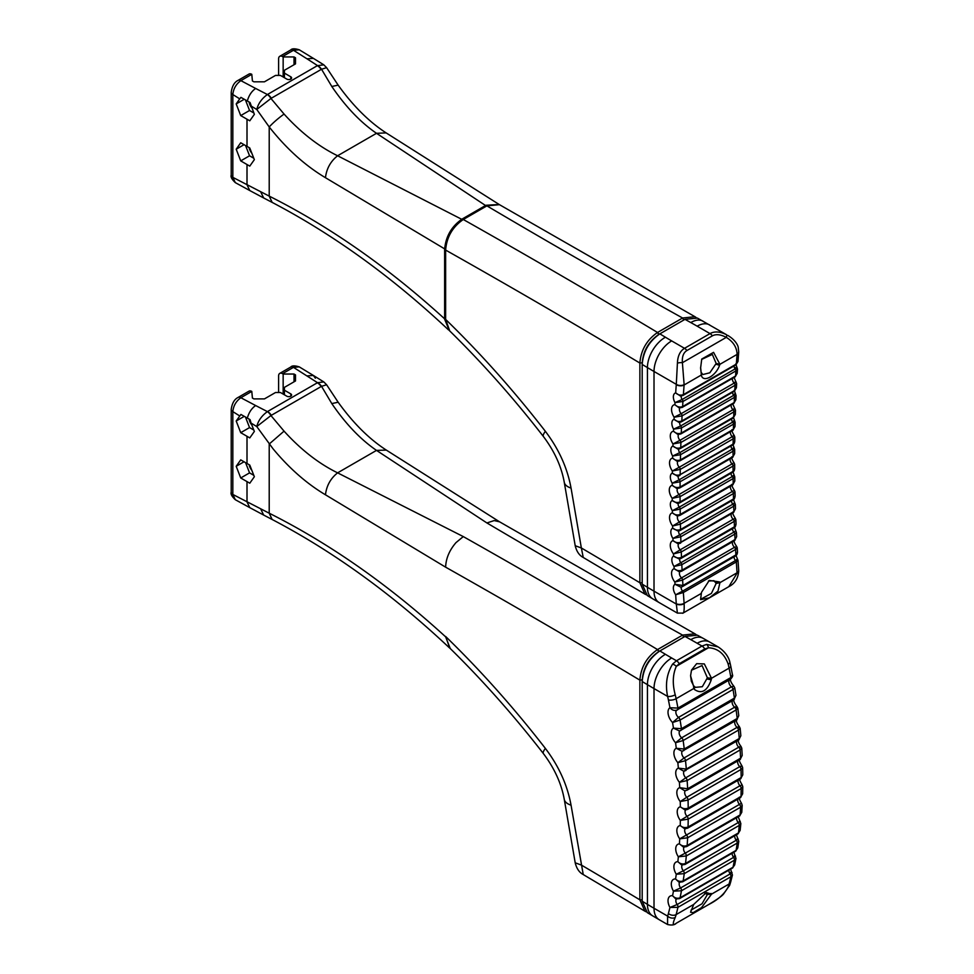 <?xml version="1.0" encoding="UTF-8"?>
<svg xmlns="http://www.w3.org/2000/svg" width="974" height="974" viewBox="0 0 974 974"><rect width="100%" height="100%" fill="white"/><g stroke="black" fill="none" stroke-linecap="round" stroke-linejoin="round"><path stroke-width="1.46" d="M696.093 317.475L694.949 316.708L682.616 317.999L657.535 332.475C646.797 339.902 640.916 350.092 639.881 363.058L639.881 582.756L644.934 594.116L646.139 594.7M647.32 595.552L642.195 584.144L642.195 364.446C643.242 351.456 649.122 341.253 659.848 333.863L658.668 334.545C648.672 341.46 643.181 350.969 642.207 363.071C643.193 350.957 648.684 341.436 658.692 334.532L657.511 332.487L659.203 334.24M683.76 320.056L682.591 318.011L683.785 320.044M694.949 316.708L499.467 204.674L486.903 205.867L463.283 219.503C452.557 226.905 446.676 237.096 445.629 250.075L445.629 319.399L449.732 330.941M642.195 582.769L639.881 582.756A8828.08 5096.845 0 0 0 581.356 547.972L571.056 488.096A24.971 10.897 170.2 0 1 564.25 482.227L575.232 545.866C576.681 551.588 579.347 555.448 583.243 557.469L581.356 547.972L575.208 545.72M571.056 488.096C567.367 467.946 558.808 449.026 545.379 431.324C514.016 390.854 480.766 353.55 445.629 319.399M659.824 333.875L684.966 319.362L697.433 318.096M684.966 319.362L684.99 319.35A8853.039 5111.26 0 0 0 690.809 322.577A434.124 250.635 180 0 1 697.165 326.18L710.009 333.595A5.552 3.202 60 0 1 712.359 335.847C715.927 333.924 720.577 334.423 726.3 337.357C733.154 341.631 736.746 347.194 737.087 354.049A22.195 12.808 60 0 1 737.062 354.402A1566.874 904.639 -120 0 0 736.356 364.045A2.082 1.205 60 0 1 735.93 364.873A2.082 1.205 60 0 1 735.918 364.873L738.012 361.403L736.356 364.045L683.395 394.628C680.631 395.651 678.05 395.067 675.664 392.863L680.4 396.004L682.957 395.444A2.082 1.205 -120 0 0 683.395 394.628A1566.874 904.639 60 0 1 684.101 384.986A22.195 12.808 -120 0 0 684.125 384.62L682.397 362.705C681.934 356.74 683.419 352.685 686.865 350.567L712.359 335.847M697.347 318.048L726.58 334.752C720.103 331.489 714.587 331.099 710.009 333.595L684.515 348.315L671.67 340.9A434.124 250.635 180 0 1 665.437 337.223A24.971 14.707 -59 0 0 647.43 367.588A8828.08 5096.845 180 0 0 642.195 364.446L642.219 362.73L639.881 363.058A8828.08 5096.845 180 0 0 445.629 250.075M735.808 367.49C737.695 367.308 737.476 367.77 735.151 368.89A2.082 1.205 60 0 1 735.894 370.911L737.488 369.122L737.221 373.286L735.577 376.001A2.082 1.205 60 0 1 735.151 376.841L737.221 373.286M734.956 382.125C736.758 381.65 736.49 381.978 734.153 383.099A2.082 1.205 60 0 1 735.041 385.278L736.636 383.537L736.417 387.725L734.773 390.404A2.082 1.205 60 0 1 734.347 391.256A2.082 1.205 60 0 1 734.335 391.268L736.417 387.725M734.384 394.044C736.247 393.788 736.003 394.227 733.678 395.334A2.082 1.205 60 0 1 734.445 397.355L736.052 395.566L735.869 399.754L734.226 402.506A2.082 1.205 60 0 1 733.787 403.382L735.869 399.754M733.812 408.861C735.577 408.325 735.297 408.617 732.947 409.725A2.082 1.205 60 0 1 733.86 411.892L735.467 410.164L735.333 414.364L733.702 417.079A2.082 1.205 60 0 1 733.264 417.968A2.082 1.205 60 0 1 733.252 417.98L735.333 414.364M733.459 420.914C735.285 420.598 735.029 420.987 732.704 422.095A2.082 1.205 60 0 1 733.495 424.116L735.114 422.326L735.005 426.551L733.373 429.327A2.082 1.205 60 0 1 732.947 430.24A2.082 1.205 60 0 1 732.935 430.24L735.005 426.539M733.166 435.902C734.907 435.305 734.591 435.548 732.241 436.656A2.082 1.205 60 0 1 733.191 438.824L734.81 437.107L734.761 441.332L733.13 444.071A2.082 1.205 60 0 1 732.691 444.996A2.082 1.205 60 0 1 732.679 445.008C733.836 444.339 734.53 443.121 734.749 441.344M733.045 448.101C734.859 447.723 734.579 448.077 732.229 449.172A2.082 1.205 60 0 1 733.057 451.193L734.676 449.416L734.664 453.641L733.032 456.453A2.082 1.205 60 0 1 732.606 457.403A2.082 1.205 60 0 1 732.594 457.415L734.664 453.641M733.045 463.247L732.046 463.892A2.082 1.205 60 0 1 733.032 466.059L734.664 464.354L734.676 468.616L733.057 471.355A2.082 1.205 60 0 1 732.631 472.329A2.082 1.205 60 0 1 732.618 472.329C733.763 471.684 734.457 470.454 734.676 468.616M733.142 475.58C734.907 475.129 734.615 475.446 732.265 476.542A2.082 1.205 60 0 1 733.13 478.551L734.749 476.785L734.81 481.046L733.191 483.883A2.082 1.205 60 0 1 732.765 484.869A2.082 1.205 60 0 1 732.752 484.869L734.81 481.046M733.41 490.884L732.363 491.432A2.082 1.205 60 0 1 733.373 493.587L735.005 491.894L735.114 496.156L733.495 498.944A2.082 1.205 60 0 1 733.069 499.942A2.082 1.205 60 0 1 733.057 499.942A2.082 1.205 60 0 1 732.704 500.039M733.739 503.339C735.492 502.827 735.175 503.12 732.813 504.203A2.082 1.205 60 0 1 733.702 506.212L735.333 504.459L735.467 508.732L733.86 511.581A2.082 1.205 60 0 1 733.434 512.604A2.082 1.205 60 0 1 733.422 512.616L735.467 508.732M734.299 518.801L733.179 519.239A2.082 1.205 60 0 1 734.226 521.382L735.869 519.714L736.04 523.988L734.445 526.788A2.082 1.205 60 0 1 734.019 527.835A2.082 1.205 60 0 1 734.006 527.835A2.082 1.205 60 0 1 733.678 527.932M734.859 531.378L733.86 532.121A2.082 1.205 60 0 1 734.773 534.129L736.417 532.401L736.636 536.686L735.041 539.559A2.082 1.205 60 0 1 734.615 540.619A2.082 1.205 60 0 1 734.603 540.619L736.636 536.686M735.687 546.986L734.506 547.315A2.082 1.205 60 0 1 735.577 549.446L737.233 547.79L737.488 552.1L735.894 554.9A2.082 1.205 60 0 1 735.467 555.984A2.082 1.205 60 0 1 735.455 555.984A2.082 1.205 60 0 1 735.151 556.081M736.466 559.673C738.268 559.173 737.975 559.453 735.614 560.5A1.388 0.804 60 0 1 736.332 561.925L738 560.367L738.694 570.508A5.552 2.922 175.9 0 1 737.062 572.773A22.195 12.808 60 0 1 737.087 573.162L728.82 586.652M680.363 543.236A2.082 1.205 -120 0 0 680.461 543.188A2.082 1.205 -120 0 0 680.911 542.165C678.062 543.2 675.432 542.676 673.01 540.607A9.703 5.6 -120 0 0 673.484 553.914L681.264 551.966A2.082 1.205 -120 0 0 680.217 549.811L673.484 553.914A1572.426 907.841 -120 0 0 673.582 556.081L679.182 558.979L680.716 558.504A2.082 1.205 -120 0 0 681.045 558.419A2.082 1.205 -120 0 0 681.483 557.372C678.695 558.431 676.066 558.005 673.582 556.081A8.328 4.809 -120 0 0 674.045 566.491L681.812 564.701A2.082 1.205 -120 0 0 680.899 562.704L674.045 566.491A1572.426 907.841 -120 0 0 674.154 568.67L679.219 571.762L681.191 571.288A2.082 1.205 -120 0 0 681.642 571.202A2.082 1.205 -120 0 0 681.654 571.19A2.082 1.205 -120 0 0 682.08 570.131C679.243 571.178 676.601 570.691 674.154 568.67A9.703 5.6 -120 0 0 674.872 582.087L682.616 580.029A2.082 1.205 -120 0 0 681.544 577.886L674.872 582.087A1572.426 907.841 -120 0 0 675.006 584.278L680.765 587.115L682.19 586.652A2.082 1.205 -120 0 0 682.494 586.567A2.082 1.205 -120 0 0 682.506 586.555A2.082 1.205 -120 0 0 682.932 585.484L675.006 584.278A8.328 4.809 -120 0 0 675.664 594.785L683.371 592.496A1.388 0.804 -120 0 0 682.652 591.072L675.664 594.785A1572.426 907.841 -120 0 0 676.273 603.746A5.552 2.922 -4.1 0 0 684.101 603.344A1566.874 904.639 60 0 1 683.371 592.496L736.332 561.925A1566.874 904.639 -120 0 0 737.062 572.773L719.92 582.671L719.567 581.928L709.279 580.407L701.475 592.375L700.598 599.655L709.401 597.841L717.984 591.121L719.92 582.671L716.158 583.426L711.422 593.397L701.231 598.973L700.671 597.963M679.219 571.762L681.63 571.19M679.182 558.979L681.045 558.406A2.082 1.205 -120 0 0 681.057 558.406L734.019 527.835M679.694 515.49A2.082 1.205 -120 0 0 679.791 515.441A2.082 1.205 -120 0 0 680.242 514.455C677.405 515.49 674.775 514.942 672.364 512.823A9.703 5.6 -120 0 0 672.608 525.997L680.412 524.158A2.082 1.205 -120 0 0 679.402 522.003L672.608 525.997A1572.426 907.841 -120 0 0 672.657 528.139L678.123 531.098L679.742 530.611A2.082 1.205 -120 0 0 680.096 530.526A2.082 1.205 -120 0 0 680.534 529.515C677.746 530.574 675.128 530.124 672.657 528.139A8.328 4.809 -120 0 0 672.937 538.452L680.741 536.784A2.082 1.205 -120 0 0 679.852 534.775L672.937 538.452A1572.426 907.841 -120 0 0 673.01 540.607L677.941 543.736L679.986 543.273M732.606 457.403L679.645 487.986A2.082 1.205 -120 0 0 680.071 487.037C677.234 488.059 674.629 487.487 672.23 485.32A9.703 5.6 -120 0 0 672.23 498.359L680.071 496.643A2.082 1.205 -120 0 0 679.085 494.475L672.23 498.359A1572.426 907.841 -120 0 0 672.243 500.49L677.563 503.485L679.268 502.998A2.082 1.205 -120 0 0 679.657 502.913A2.082 1.205 -120 0 0 680.096 501.939C677.32 502.986 674.702 502.511 672.243 500.49A8.328 4.809 -120 0 0 672.34 510.68L680.169 509.134A2.082 1.205 -120 0 0 679.304 507.113L672.34 510.68A1572.426 907.841 -120 0 0 672.364 512.823L677.149 515.989L679.791 515.441A2.082 1.205 -120 0 0 679.803 515.441L732.765 484.869M679.864 460.872A2.082 1.205 -120 0 0 679.974 460.824A2.082 1.205 -120 0 0 680.412 459.911C677.587 460.921 674.982 460.325 672.608 458.121A9.703 5.6 -120 0 0 672.364 471.014L680.242 469.407A2.082 1.205 -120 0 0 679.28 467.228L672.364 471.014A1572.426 907.841 -120 0 0 672.34 473.108L677.502 476.152L679.304 475.677A2.082 1.205 -120 0 0 679.73 475.58A2.082 1.205 -120 0 0 680.169 474.642C677.38 475.689 674.775 475.19 672.34 473.108A8.328 4.809 -120 0 0 672.243 483.201L680.096 481.765A2.082 1.205 -120 0 0 679.268 479.744L672.243 483.201A1572.426 907.841 -120 0 0 672.23 485.32L676.881 488.51L679.633 487.974A2.082 1.205 -120 0 1 679.523 488.035M680.716 434.014A2.082 1.205 -120 0 0 680.826 433.966A2.082 1.205 -120 0 0 681.264 433.089C678.44 434.1 675.846 433.479 673.484 431.214A9.703 5.6 -120 0 0 673.01 443.961L680.911 442.476A2.082 1.205 -120 0 0 679.986 440.297L673.01 443.961A1572.426 907.841 -120 0 0 672.937 446.043L677.965 449.124L679.852 448.649A2.082 1.205 -120 0 0 680.302 448.551A2.082 1.205 -120 0 0 680.741 447.65C677.965 448.697 675.359 448.162 672.937 446.043A8.328 4.809 -120 0 0 672.657 456.027L680.534 454.7A2.082 1.205 -120 0 0 679.742 452.667L672.657 456.027A1572.426 907.841 -120 0 0 672.608 458.121L677.125 461.323L679.974 460.812L732.947 430.24M680.899 421.925A2.082 1.205 -120 0 0 681.374 421.839A2.082 1.205 -120 0 0 681.812 420.975C679.048 422.01 676.455 421.45 674.045 419.283A8.328 4.809 -120 0 0 673.582 429.144L681.483 427.939A2.082 1.205 -120 0 0 680.716 425.906L673.582 429.144A1572.426 907.841 -120 0 0 673.484 431.214L677.867 434.453L680.826 433.954L733.787 403.382M682.068 407.473A2.082 1.205 -120 0 0 682.177 407.424A2.082 1.205 -120 0 0 682.616 406.584C679.791 407.582 677.21 406.937 674.872 404.636A9.703 5.6 -120 0 0 674.154 417.237L682.08 415.861A2.082 1.205 -120 0 0 681.191 413.67L674.154 417.237A1572.426 907.841 -120 0 0 674.045 419.283L678.927 422.399L681.374 421.839A2.082 1.205 -120 0 0 681.386 421.839L734.347 391.256M686.865 350.567A5.552 3.202 60 0 0 684.515 348.315C680.071 351.017 677.709 355.96 677.417 363.144L676.297 384.34A16.643 9.606 60 0 1 676.273 384.608A1572.426 907.841 -120 0 0 675.664 392.863A8.328 4.809 -120 0 0 675.006 402.603L682.932 401.495A2.082 1.205 -120 0 0 682.19 399.462L675.006 402.603A1572.426 907.841 -120 0 0 674.872 404.636L679.121 407.887L682.177 407.412L735.151 376.841M738.718 351.736A5.552 3.409 -176.7 0 1 738.718 351.821A5.552 3.409 -176.7 0 1 738.718 351.833A5.552 3.409 -176.7 0 1 737.087 354.049M726.58 334.752A5.552 1.23 117.8 0 1 726.3 337.357L682.397 362.705A5.552 2.313 -5.1 0 0 677.417 363.144M676.273 603.746A16.643 9.606 60 0 1 676.297 604.038L654.017 591.169L654.017 371.471L676.297 384.34A5.552 3.409 3.3 0 0 684.125 384.62M677.417 613.084L676.297 604.038A5.552 2.983 -3.1 0 0 684.125 603.734A22.195 12.808 -120 0 0 684.101 603.344L701.256 593.446M683.005 613.109L677.368 613.096L659.191 602.602A24.971 14.415 120 0 1 654.017 591.169A459.083 265.05 180 0 1 647.43 587.285A8828.08 5096.845 0 0 0 642.195 584.144M682.397 613.194C683.845 613.705 684.43 610.552 684.125 603.734M738.694 570.703A5.552 2.983 176.9 0 1 738.718 570.886A5.552 2.983 176.9 0 1 738.718 570.91A5.552 2.983 176.9 0 1 737.087 573.162M708.402 581.04L713.954 580.699L716.158 583.426M701.475 375.745C703.618 382.843 716.121 375.623 719.567 365.299L719.92 364.313L713.565 352.344L701.743 359.053L700.598 368.099L701.475 375.745L700.61 367.429M701.633 359.443L712.335 354.402L716.158 363.472L709.827 372.786L702.863 374.54L701.341 372.616M647.32 912.638L642.195 901.23L642.195 681.532C643.242 668.541 649.122 658.351 659.848 650.949L684.966 636.448L697.433 635.182M684.966 636.448L684.99 636.436A8853.039 5111.26 0 0 0 690.809 639.662A434.124 250.635 180 0 1 697.165 643.266L701.974 646.042L676.48 660.762L672.608 664.085C666.8 673.57 665.132 684.345 667.604 696.41A49.93 28.83 60 0 1 668.408 699.929A513.213 296.303 60 0 1 669.942 707.733C672.06 710.216 674.483 710.971 677.186 710.009A2.776 1.607 -120 0 0 677.429 709.912L677.429 709.912A2.776 1.607 -120 0 0 677.953 708.086L669.942 707.733A10.057 5.807 -120 0 0 672.559 722.525L680.071 720.054A2.776 1.607 -120 0 0 678.501 717.388L672.559 722.525A513.213 296.303 60 0 1 673.46 728.126L679.438 730.95L680.607 730.512A2.776 1.607 -120 0 0 680.923 730.403L680.923 730.403A2.776 1.607 -120 0 0 681.459 728.686L673.46 728.126A10.057 5.807 -120 0 0 675.566 742.748L683.164 740.508A2.776 1.607 -120 0 0 681.654 737.805L675.566 742.748A513.213 296.303 60 0 1 676.273 748.276L681.91 751.222L683.31 750.759A2.776 1.607 -120 0 0 683.699 750.637L683.699 750.637A2.776 1.607 -120 0 0 684.247 749.018L676.273 748.276A10.057 5.807 -120 0 0 677.855 762.679L685.526 760.682A2.776 1.607 -120 0 0 684.089 757.942L677.855 762.679A513.213 296.303 60 0 1 678.354 768.121L683.663 771.189L685.27 770.702A2.776 1.607 -120 0 0 685.745 770.58A2.776 1.607 -120 0 0 686.305 769.07L678.354 768.121A10.057 5.807 -120 0 0 679.414 782.305L687.157 780.539A2.776 1.607 -120 0 0 685.793 777.776L679.414 782.305A513.213 296.303 60 0 1 679.718 787.649L684.698 790.791L687.06 790.182A2.776 1.607 -120 0 0 687.632 788.782L679.718 787.649A10.057 5.807 -120 0 0 680.242 801.565L688.058 800.044A2.776 1.607 -120 0 0 686.767 797.243L680.242 801.565A513.213 296.303 60 0 1 680.351 806.801L685.002 810.003L685.988 809.735M251.073 423.081L254.36 431.433L249.782 437.91A779.48 450.025 180 0 1 247.006 436.303L240.724 432.675L236.195 420.999L240.907 414.449L250.062 419.624L251.073 423.081L256.771 426.563L273.037 448.795C289.241 468.311 306.713 483.64 325.462 494.792L445.629 567.172A8828.08 5096.845 180 0 1 639.881 680.144L642.219 679.815L642.195 681.532A8828.08 5096.845 180 0 1 647.43 684.673A24.971 14.707 -59 0 1 665.437 654.309A8853.039 5111.26 0 0 0 659.848 650.949L658.668 651.63C648.672 658.546 643.193 668.054 642.207 680.156C643.193 668.042 648.684 658.521 658.692 651.618L659.836 650.961L658.692 651.618L657.511 649.585C646.797 657 640.929 667.178 639.881 680.144L639.881 899.842L644.934 911.201L646.139 911.798M734.688 864.912L733.032 867.225A2.776 1.607 60 0 1 732.509 868.041L734.688 864.924L735.967 858.411L734.42 860.2A518.752 299.505 60 0 1 733.032 867.225L680.071 897.797C677.271 898.819 674.763 898.125 672.559 895.715L675.81 898.965L679.548 898.612A2.776 1.607 -120 0 0 679.548 898.612A2.776 1.607 -120 0 0 680.071 897.797A518.752 299.505 -120 0 0 681.459 890.772A2.776 1.607 -120 0 0 680.607 887.947L673.46 891.149L681.459 890.772L734.42 860.2A2.776 1.607 60 0 0 733.568 857.376L680.607 887.947A4.505 2.605 60 0 1 679.645 882.359M734.262 856.049C736.113 855.756 735.881 856.195 733.568 857.376A4.505 2.605 -120 0 1 732.119 853.248M737.781 847.916L736.125 850.339A2.776 1.607 60 0 1 735.577 851.252L737.781 847.916L738.779 841.256L737.208 843.07A518.752 299.505 60 0 1 736.125 850.339L683.164 880.91C680.351 881.945 677.819 881.3 675.566 878.962L679.048 882.225L680.096 881.969M737.074 839.15C738.864 838.711 738.584 839.077 736.259 840.245A2.776 1.607 60 0 1 737.208 843.07L684.247 873.654A2.776 1.607 -120 0 0 683.31 870.817L676.273 874.25L684.247 873.654A518.752 299.505 -120 0 1 683.164 880.91A2.776 1.607 -120 0 1 682.616 881.823A2.776 1.607 -120 0 0 682.616 881.823L679.073 882.237M740.143 830.372L738.487 832.892A2.776 1.607 60 0 1 737.927 833.89L740.143 830.372L740.849 823.554L739.266 825.404A518.752 299.505 60 0 1 738.487 832.892L685.526 863.463C682.701 864.51 680.144 863.901 677.855 861.661L681.63 864.936L684.978 864.474A2.776 1.607 -120 0 0 684.966 864.474A2.776 1.607 -120 0 0 684.978 864.474A2.776 1.607 -120 0 0 685.526 863.463A518.752 299.505 -120 0 0 686.305 855.976A2.776 1.607 -120 0 0 685.27 853.151L678.354 856.803L686.305 855.976L739.266 825.404A2.776 1.607 60 0 0 738.231 822.567L685.27 853.151A4.505 2.605 60 0 1 684.113 847.185M739.169 821.703C740.885 821.143 740.569 821.423 738.231 822.567A4.505 2.605 -120 0 1 736.587 817.734M741.774 812.316L740.118 814.921A2.776 1.607 60 0 1 739.558 816.017A2.776 1.607 60 0 1 739.546 816.017L741.774 812.328L742.188 805.376L740.581 807.215A518.752 299.505 60 0 1 740.118 814.921L687.157 845.493C684.32 846.552 681.739 846.004 679.414 843.849L683.468 847.112L686.597 846.589A2.776 1.607 -120 0 0 687.157 845.493A518.752 299.505 -120 0 0 687.632 837.798A2.776 1.607 -120 0 0 686.512 834.974L679.718 838.845L687.632 837.798L740.581 807.215A2.776 1.607 60 0 0 739.461 804.39L686.512 834.974A4.505 2.605 60 0 1 685.246 828.825M740.52 803.745L739.461 804.39A4.505 2.605 -120 0 1 737.732 799.216M742.651 793.786L741.019 796.452A2.776 1.607 60 0 1 740.447 797.645A2.776 1.607 60 0 1 740.435 797.645L742.651 793.798L742.785 786.724L741.165 788.563A518.752 299.505 60 0 1 741.019 796.452L688.058 827.023C685.209 828.095 682.604 827.608 680.242 825.55L684.6 828.789L687.486 828.229A2.776 1.607 -120 0 0 688.058 827.023A518.752 299.505 -120 0 0 688.204 819.134A2.776 1.607 -120 0 0 687.011 816.322L680.351 820.425L688.204 819.134L741.165 788.563A2.776 1.607 60 0 0 739.972 785.75L687.011 816.322A4.505 2.605 60 0 1 685.647 810.003M741.153 785.312L739.972 785.75A4.505 2.605 -120 0 1 738.146 780.247M742.785 774.829L741.165 777.532A2.776 1.607 60 0 1 740.593 778.835L742.785 774.829L742.651 767.646L741.019 769.46A518.752 299.505 60 0 1 741.165 777.532L688.204 808.116C685.355 809.187 682.737 808.761 680.351 806.801A10.057 5.807 -120 0 0 680.351 820.425A513.213 296.303 60 0 1 680.242 825.55A10.057 5.807 -120 0 0 679.718 838.845A513.213 296.303 60 0 1 679.414 843.849A10.057 5.807 -120 0 0 678.354 856.803A513.213 296.303 60 0 1 677.855 861.661A10.057 5.807 -120 0 0 676.273 874.25A513.213 296.303 60 0 1 675.566 878.962A10.057 5.807 -120 0 0 673.46 891.149A513.213 296.303 60 0 1 672.559 895.715A10.057 5.807 -120 0 0 669.942 907.476L677.953 907.318A2.776 1.607 -120 0 0 677.186 904.505L669.942 907.476A513.213 296.303 60 0 1 668.408 913.515A49.93 28.83 60 0 1 667.604 916.108L667.555 924.521C671.792 925.458 674.726 925.02 676.333 923.194C672.693 925.982 672.328 924.07 675.226 917.471A5.552 4.079 -159.9 0 1 667.604 916.108L654.017 908.255L654.017 688.557A24.971 14.415 -60 0 1 671.67 657.986A434.124 250.635 180 0 1 665.437 654.309M741.056 766.453C742.553 765.503 742.115 765.576 739.729 766.672A2.776 1.607 60 0 1 741.019 769.46L688.058 800.044A518.752 299.505 -120 0 1 688.204 808.116A2.776 1.607 -120 0 1 687.632 809.406L685.002 810.003M742.188 755.459L740.581 758.198A2.776 1.607 60 0 1 740.021 759.61L742.188 755.471L741.774 748.19L740.118 749.968A518.752 299.505 60 0 1 740.581 758.198L687.632 788.782A518.752 299.505 -120 0 0 687.157 780.539L740.118 749.968A2.776 1.607 60 0 0 738.755 747.192L685.793 777.776A4.505 2.605 60 0 1 684.235 771.116M740.216 747.192C741.652 746.121 741.165 746.121 738.755 747.192A4.505 2.605 -120 0 1 736.794 741.104M740.849 735.735L739.266 738.487A2.776 1.607 60 0 1 738.706 739.996L740.849 735.735L740.167 728.382L738.487 730.11A518.752 299.505 60 0 1 739.266 738.487L686.305 769.07A518.752 299.505 -120 0 0 685.526 760.682L738.487 730.11A2.776 1.607 60 0 0 737.05 727.371L684.089 757.942A4.505 2.605 60 0 1 682.433 751.137M738.657 727.578C740.009 726.373 739.461 726.312 737.05 727.371A4.505 2.605 -120 0 1 735.029 721.004M738.767 715.683L737.208 718.447A2.776 1.607 60 0 1 736.661 720.066A2.776 1.607 60 0 1 736.648 720.066L738.779 715.695L737.829 708.256L736.125 709.936A518.752 299.505 60 0 1 737.208 718.447L684.247 749.018A518.752 299.505 -120 0 0 683.164 740.508L736.125 709.936A2.776 1.607 60 0 0 734.615 707.221L681.654 737.805A4.505 2.605 60 0 1 679.889 730.841M736.368 707.635C737.635 706.308 737.05 706.174 734.615 707.221A4.505 2.605 -120 0 1 732.533 700.61M680.096 730.707L733.885 699.831L735.967 695.351L734.42 698.102A2.776 1.607 60 0 1 733.885 699.831L733.885 699.831A2.776 1.607 60 0 1 733.568 699.941M730.5 678.829C730.11 680.534 731.231 683.005 733.86 686.232L731.45 686.816A2.776 1.607 60 0 1 733.032 689.482L734.761 687.863L733.885 686.256M676.297 710.375L730.39 679.341C732.399 677.186 733.093 675.664 732.448 674.775L730.914 677.502A2.776 1.607 60 0 1 730.39 679.341L730.39 679.341A2.776 1.607 60 0 1 730.147 679.438M730.744 872.363C732.643 872.205 732.448 872.728 730.147 873.921A2.776 1.607 60 0 1 730.914 876.746L732.436 875.017L730.658 882.079A5.552 3.908 14.7 0 1 729.088 884.015A55.481 32.032 60 0 1 728.187 886.9A5.552 4.079 20.1 0 0 729.696 885.171L730.658 882.079M728.187 886.9C724.546 893.937 717.984 899.842 708.5 904.627L676.333 923.194L708.5 904.627C716.827 899.659 721.819 896.153 723.487 894.108L729.696 885.159M675.226 694.791C672.328 683.967 672.693 674.483 676.333 666.326L679.255 663.696L704.75 648.964L708.5 647.759C717.984 648.343 724.546 653.822 728.187 664.207A55.481 32.032 60 0 1 729.088 668.127A518.752 299.505 60 0 1 730.914 677.502L677.953 708.086A518.752 299.505 -120 0 0 676.126 698.699A55.481 32.032 -120 0 0 675.226 694.791A5.552 1.972 165.6 0 1 667.604 696.41L654.017 688.557A459.083 265.05 0 0 1 647.43 684.673L647.43 904.371A8828.08 5096.845 0 0 0 642.195 901.23M728.187 664.207A5.552 1.972 -14.4 0 0 729.855 662.198C729.416 659.861 727.091 652.665 718.057 646.882L706.674 644.411A5.552 3.019 -96.6 0 1 708.5 647.759L676.333 666.326A5.552 3.019 -143.4 0 0 672.608 664.085M706.674 644.411L701.974 646.042A5.552 3.202 -120 0 1 704.75 648.964M691.479 670.222L702.071 665.559L707.38 677.831L711.507 678.281L704.324 663.915L696.641 663.671L691.516 670.1L690.578 675.7L694.486 689.519C701.633 694.267 707.221 691.041 711.239 679.84L711.507 678.281L729.088 668.127A5.552 2.277 -11.4 0 0 730.731 665.997L729.855 662.186A5.552 1.972 -14.4 0 0 729.855 662.186A5.552 1.972 -14.4 0 0 729.83 662.089M693.707 904.444L690.554 912.212L693.22 912.638L701.524 907.646L711.507 894.169L706.369 892.537L693.707 904.444L676.126 914.598A5.552 3.908 -165.3 0 1 668.408 913.515M704.774 893.219L707.38 894.497L702.035 903.762L691.016 910.154M707.38 677.831L702.303 686.719L695.448 687.352L693.61 685.781L691.333 681.228L690.578 675.7M284.408 394.799L284.408 390.209L290.788 393.886A2.812 1.631 180 0 1 291.616 395.042A2.812 1.631 180 0 1 289.875 396.54A2.812 1.631 180 0 1 286.806 396.187L280.427 392.51L275.52 392.51L264.441 398.902L253.897 398.902L252.412 398.049L251.791 391.414A5.552 3.202 60 0 0 249.015 391.146L238.082 397.453A5.552 3.202 60 0 1 238.106 397.453A5.552 3.202 60 0 1 240.858 397.733L251.791 391.414M283.154 394.08L283.154 374.028L282.533 373.675A5.552 3.202 -120 0 0 279.757 373.395A5.552 3.202 -120 0 0 278.613 375.94L278.613 392.51M283.154 374.028L294.014 374.028L295.499 374.893L295.499 380.968L295.499 374.893M295.499 380.968L284.408 387.372L284.408 390.209M251.828 470.296A7.074 4.079 60 0 1 249.174 464.732M251.828 424.993A7.074 4.079 60 0 1 249.125 419.1M279.757 373.395L290.69 367.088A5.552 3.202 60 0 1 290.715 367.076A5.552 3.202 60 0 1 293.466 367.356L317.512 382.685A8.328 5.101 56.7 0 1 321.542 386.337L326.607 384.754L323.818 381.93L317.512 382.685L267.546 411.527A8.328 4.809 60 0 1 271.332 415.314L321.152 386.544A8.328 4.809 -120 0 0 317.366 382.77M315.369 378.216L313.385 375.453L323.818 381.93M253.812 430.045L249.551 427.586L245.448 417.018M253.812 475.336L249.551 472.877L245.582 462.662M240.724 432.675L249.551 427.586M236.195 420.999L244.255 416.348M240.724 477.978L236.195 466.303L240.724 459.862L247.006 463.49A779.48 450.025 0 0 0 249.782 465.085L254.36 476.736L249.782 483.201A779.48 450.025 180 0 1 247.006 481.606L240.724 477.978L249.551 472.877M236.195 466.303L244.036 461.773M231.215 409.25A5.552 3.202 0 0 0 231.215 409.36A5.552 3.202 0 0 0 232.835 411.625C233.419 405.781 236.085 401.154 240.858 397.733L255.663 405.549C251.657 408.301 248.881 412.477 247.335 418.089M267.546 411.527L267.4 411.612C261.762 415.691 258.22 420.671 256.771 426.563L270.942 415.557A8.328 4.493 -116.9 0 0 267.4 411.612L255.663 405.549M237.997 397.514A5.552 3.202 60 0 1 238.082 397.453C234.393 399.267 232.092 403.248 231.215 409.384A5.552 3.202 0 0 0 231.215 409.384L231.215 492.187A5.552 3.202 0 0 0 231.215 492.211A5.552 3.202 0 0 0 232.835 494.451L232.835 411.625L239.738 415.959M231.215 492.211C230.509 493.988 231.873 496.484 235.306 499.711L232.835 494.451L269.214 513.201L269.214 444.034L284.055 431.141L270.942 415.557M294.014 381.832L294.014 374.028M386.301 450.098L376.512 450.39C360.514 439.444 345.612 423.836 331.805 403.577L321.542 386.337M282.533 373.675L293.466 367.356L299.249 366.869L313.385 375.453L307.005 375.903M683.785 637.13L682.616 635.097L694.949 633.806L696.106 634.573M659.203 651.326L657.511 649.585L682.591 635.109A8853.039 5111.26 180 0 1 486.903 522.953L494.208 520.566L499.467 521.76L694.949 633.806M494.208 520.566L499.638 521.857M325.462 494.792C326.534 485.758 330.576 478.441 337.601 472.853C318.705 463.575 300.856 449.671 284.055 431.141M644.934 911.201L583.231 874.555L571.056 805.181C567.367 785.032 558.808 766.112 545.379 748.409C514.016 707.94 480.766 670.636 445.629 636.485L445.629 636.838C390.136 586.153 332.609 545.586 273.037 515.136L269.214 513.201L272.123 519.471L263.662 515.063L260.703 508.939M445.629 636.838L450.256 648.538M657.535 649.573A8853.039 5111.26 0 0 0 463.283 536.589L455.978 542.628C449.379 550.31 445.922 558.492 445.629 567.172C445.934 558.467 449.391 550.286 455.978 542.628M642.195 899.854L639.881 899.842A8828.08 5096.845 0 0 0 581.356 865.058L575.208 862.806M445.629 636.485L449.744 648.039M284.408 77.713L284.408 73.111L290.788 76.8A2.812 1.631 180 0 1 291.616 77.944A2.812 1.631 180 0 1 289.875 79.454A2.812 1.631 180 0 1 286.806 79.101L280.427 75.412L275.52 75.412L264.441 81.816L253.897 81.816L252.412 80.964L251.791 74.328A5.552 3.202 60 0 0 249.015 74.061L238.082 80.367A5.552 3.202 60 0 1 238.106 80.355A5.552 3.202 60 0 1 240.858 80.647L251.791 74.328M283.154 76.983L283.154 56.942L282.533 56.577A5.552 3.202 -120 0 0 279.757 56.309A5.552 3.202 -120 0 0 278.613 58.842L278.613 75.412M283.154 56.942L294.014 56.942L295.499 57.795L295.499 63.882L295.499 57.795M295.499 63.882L284.408 70.286L284.408 73.111M251.828 153.21A7.074 4.079 60 0 1 249.174 147.646M251.828 107.907A7.074 4.079 60 0 1 249.125 102.014M499.138 204.491L485.965 205.27L462.248 218.967C451.559 226.333 445.69 236.499 444.631 249.466L444.631 319.192L449.355 330.588M253.812 112.96L249.551 110.488L245.448 99.932M253.812 158.251L249.551 155.791L245.582 145.576M240.724 115.589L236.195 103.914L239.738 98.873L240.907 97.363L250.062 102.538L254.36 114.348L249.782 120.813A779.48 450.025 180 0 1 247.006 119.218L240.724 115.589L249.551 110.488M236.195 103.914L244.255 99.263M240.724 160.893L236.195 149.217L240.724 142.764L247.006 146.392A779.48 450.025 0 0 0 249.782 147.999L254.36 159.651L249.782 166.116A779.48 450.025 180 0 1 247.006 164.521L240.724 160.893L249.551 155.791M236.195 149.217L244.036 144.688M445.629 318.839L444.631 318.839C388.224 267.46 329.76 226.552 269.214 196.115L232.835 177.365L232.835 94.539C233.419 88.695 236.085 84.068 240.858 80.647L255.663 88.464C251.657 91.215 248.881 95.391 247.335 101.004M251.073 105.983L256.771 109.478L269.214 126.949C286.368 148.669 305.118 165.58 325.462 177.706L445.629 249.466M267.546 94.441A8.328 4.809 60 0 1 271.332 98.228L321.152 69.458A8.328 4.809 -120 0 0 317.366 65.672L267.4 94.527C261.762 98.593 258.22 103.585 256.771 109.478L270.942 98.459A8.328 4.493 -116.9 0 0 267.4 94.527L255.663 88.464M279.757 56.309L290.69 49.991A5.552 3.202 60 0 1 290.715 49.991A5.552 3.202 60 0 1 293.466 50.271L299.249 49.784L313.385 58.367L307.005 58.817L317.512 65.587A8.328 5.101 56.7 0 1 321.542 69.251L326.607 67.669L323.818 64.832L317.366 65.672M294.014 64.747L294.014 56.942M237.997 80.428A5.552 3.202 60 0 1 238.082 80.367C234.393 82.181 232.092 86.15 231.215 92.287A5.552 3.202 0 0 0 231.215 92.287A5.552 3.202 0 0 0 232.835 94.539L239.738 98.873M231.215 92.165A5.552 3.202 0 0 0 231.215 92.274L231.215 175.101A5.552 3.202 0 0 0 231.215 175.125A5.552 3.202 0 0 0 232.835 177.365L235.306 182.613C231.873 179.399 230.509 176.903 231.215 175.125M270.942 98.459L284.055 114.055C300.856 132.586 318.705 146.49 337.601 155.767L376.512 133.304L486.464 206.123M313.385 58.367L323.818 64.832M498.712 204.199L386.154 132.902C369.134 121.872 353.136 105.959 338.148 85.14L331.805 86.479L321.542 69.251M331.805 86.479C345.612 106.738 360.514 122.347 376.512 133.304L386.154 132.902M486.903 205.867A8853.039 5111.26 0 0 0 682.591 318.011M545.379 431.324A24.971 4.858 142.2 0 0 543.37 436.474C554.413 451.132 561.377 466.376 564.263 482.227A24.971 10.897 170.2 0 1 564.214 481.96M449.452 330.661C482.459 363.046 513.761 398.317 543.382 436.474A24.971 4.858 142.2 0 0 543.468 436.571M657.535 332.475A8853.039 5111.26 0 0 0 463.283 219.503M665.437 337.223A8853.039 5111.26 0 0 0 659.848 333.863M671.67 340.9A24.971 14.415 -60 0 0 654.017 371.471A459.083 265.05 0 0 1 647.43 367.588L647.43 587.285A24.971 14.707 121 0 0 652.568 598.706L659.191 602.602M679.243 530.745L680.096 530.513A2.082 1.205 -120 0 0 680.108 530.513L733.069 499.942C733.994 499.772 734.676 498.505 735.114 496.156M678.744 503.132L679.657 502.901A2.082 1.205 -120 0 0 679.669 502.901L732.631 472.329M677.551 476.152L732.691 444.996M682.871 395.493A2.082 1.205 -120 0 0 682.969 395.444L735.93 364.873M734.213 365.859A2.776 1.607 -120 0 0 735.151 368.89L682.19 399.462A2.776 1.607 60 0 1 681.447 395.968M738.694 352.004A5.552 3.47 -175.6 0 1 738.694 352.186A5.552 3.47 -175.6 0 1 737.062 354.402L719.92 364.313L716.158 363.472M676.273 384.608A5.552 3.47 4.4 0 0 684.101 384.986L701.256 375.075L701.183 372.117M682.616 406.584A1566.874 904.639 60 0 1 682.932 401.495L735.894 370.911A1566.874 904.639 -120 0 0 735.577 376.001L682.616 406.584M732.387 378.436A4.164 2.398 -120 0 0 734.153 383.099L681.191 413.67A4.164 2.398 60 0 1 679.852 407.972M681.812 420.975A1566.874 904.639 60 0 1 682.08 415.861L735.041 385.278A1566.874 904.639 -120 0 0 734.773 390.404L681.812 420.975M732.704 392.205A2.776 1.607 -120 0 0 733.678 395.334L680.716 425.906A2.776 1.607 60 0 1 679.937 422.339M681.264 433.089A1566.874 904.639 60 0 1 681.483 427.939L734.445 397.355A1566.874 904.639 -120 0 0 734.226 402.506L681.264 433.089M731.145 404.916A4.164 2.398 -120 0 0 732.947 409.725L679.986 440.297A4.164 2.398 60 0 1 678.598 434.514M680.741 447.65A1566.874 904.639 60 0 1 680.911 442.476L733.86 411.892A1566.874 904.639 -120 0 0 733.702 417.079L680.741 447.65M731.705 418.869A2.776 1.607 -120 0 0 732.704 422.095L679.742 452.667A2.776 1.607 60 0 1 678.951 449.038M680.412 459.911A1566.874 904.639 60 0 1 680.534 454.7L733.495 424.116A1566.874 904.639 -120 0 0 733.373 429.327L680.412 459.911M730.403 431.713A4.164 2.398 -120 0 0 732.241 436.656L679.28 467.228A4.164 2.398 60 0 1 677.855 461.372M680.169 474.642A1566.874 904.639 60 0 1 680.242 469.407L733.191 438.824A1566.874 904.639 -120 0 0 733.13 444.071L680.169 474.642M731.218 445.849A2.776 1.607 -120 0 0 732.229 449.172L679.268 479.744A2.776 1.607 60 0 1 678.452 476.055M680.071 487.037A1566.874 904.639 60 0 1 680.096 481.765L733.057 451.193A1566.874 904.639 -120 0 0 733.032 456.453L680.071 487.037M730.159 458.815A4.164 2.398 -120 0 0 732.046 463.892L679.085 494.475A4.164 2.398 60 0 1 677.612 488.534M680.096 501.939A1566.874 904.639 60 0 1 680.071 496.643L733.032 466.059A1566.874 904.639 -120 0 0 733.057 471.355L680.096 501.939M731.243 473.133A2.776 1.607 -120 0 0 732.265 476.542L679.304 507.113A2.776 1.607 60 0 1 678.464 503.363M680.242 514.455A1566.874 904.639 60 0 1 680.169 509.134L733.13 478.551A1566.874 904.639 -120 0 0 733.191 483.883L680.242 514.455M730.439 486.209A4.164 2.398 -120 0 0 732.363 491.432L679.402 522.003A4.164 2.398 60 0 1 677.88 516.001M680.534 529.515A1566.874 904.639 60 0 1 680.412 524.158L733.373 493.587A1566.874 904.639 -120 0 0 733.495 498.944L680.534 529.515M731.766 500.697A2.776 1.607 -120 0 0 732.813 504.203L679.852 534.775A2.776 1.607 60 0 1 678.988 530.964M680.911 542.165A1566.874 904.639 60 0 1 680.741 536.784L733.702 506.212A1566.874 904.639 -120 0 0 733.86 511.581L680.911 542.165M731.218 513.882A4.164 2.398 -120 0 0 733.179 519.239L680.217 549.811A4.164 2.398 60 0 1 678.647 543.736M681.483 557.372A1566.874 904.639 60 0 1 681.264 551.966L734.226 521.382A1566.874 904.639 -120 0 0 734.445 526.788L681.483 557.372M732.801 528.529A2.776 1.607 -120 0 0 733.86 532.121L680.899 562.704A2.776 1.607 60 0 1 680.01 558.832M682.08 570.131A1566.874 904.639 60 0 1 681.812 564.701L734.773 534.129A1566.874 904.639 -120 0 0 735.041 539.559L682.08 570.131M732.497 541.836A4.164 2.398 -120 0 0 734.506 547.315L681.544 577.886A4.164 2.398 60 0 1 679.925 571.738M682.932 585.484A1566.874 904.639 60 0 1 682.616 580.029L735.577 549.446A1566.874 904.639 -120 0 0 735.894 554.9L682.932 585.484M734.335 556.629A2.776 1.607 -120 0 0 735.614 560.5L682.652 591.072A2.776 1.607 60 0 1 681.544 586.957M709.656 324.939A24.971 14.415 120 0 0 697.165 326.18M715.927 582.89L719.567 581.928M719.567 365.299L715.927 364.191M702.911 321.128A24.971 14.111 119 0 0 690.809 322.577M647.43 904.371A24.971 14.707 121 0 0 652.568 915.791L659.191 919.687A24.971 14.415 120 0 1 654.017 908.255A459.083 265.05 180 0 1 647.43 904.371M687.011 790.206A2.776 1.607 -120 0 0 687.06 790.182L740.009 759.61M687.595 809.431A2.776 1.607 -120 0 0 687.632 809.406L740.593 778.835M687.437 828.253A2.776 1.607 -120 0 0 687.486 828.229L740.435 797.645M686.56 846.613A2.776 1.607 -120 0 0 686.597 846.589L739.546 816.017M728.82 870.172A4.505 2.605 -120 0 0 730.147 873.921L677.186 904.505A4.505 2.605 60 0 1 676.321 899.099M675.226 917.471A55.481 32.032 -120 0 0 676.126 914.598A518.752 299.505 -120 0 0 677.953 907.318L730.914 876.746A518.752 299.505 60 0 1 729.088 884.015L711.507 894.169L707.38 894.497M734.713 835.753A4.505 2.605 -120 0 0 736.259 840.245L683.31 870.817A4.505 2.605 60 0 1 682.238 865.034M737.829 760.864A4.505 2.605 -120 0 0 739.729 766.672L686.767 797.243A4.505 2.605 60 0 1 685.306 790.754M681.459 728.686A518.752 299.505 -120 0 0 680.071 720.054L733.032 689.482A518.752 299.505 60 0 1 734.42 698.102L681.459 728.686M729.331 679.949A4.505 2.605 -120 0 0 731.45 686.816L678.501 717.388A4.505 2.605 60 0 1 676.041 713.577A4.505 2.605 60 0 1 676.638 710.277M693.61 685.781L693.707 688.545L676.126 698.699A5.552 2.277 168.6 0 1 668.408 699.929M679.255 663.696A5.552 3.202 -120 0 0 676.48 660.762L671.67 657.986M676.358 923.182L708.5 904.627M718.021 646.858L709.656 642.024A24.971 14.415 120 0 0 697.165 643.266M707.148 894.059L711.239 893.499M694.243 686.451L694.486 689.519M711.239 679.84L707.148 679M697.347 635.133L702.911 638.214A24.971 14.111 119 0 0 690.809 639.662M290.788 393.886L290.788 396.187M247.006 436.303L247.006 463.49M247.006 481.606L247.006 501.914L249.77 507.637L235.318 499.723M386.154 449.988C369.134 438.97 353.136 423.045 338.148 402.225L331.805 403.577M682.591 635.109L683.76 637.142M486.903 522.953L376.512 450.39L337.601 472.853L463.283 536.589M571.056 805.181A24.971 10.897 170.2 0 1 564.25 799.313A24.971 10.897 170.2 0 1 564.214 799.045M545.379 748.409A24.971 4.858 142.2 0 0 543.37 753.572A24.971 4.858 142.2 0 0 543.468 753.669M290.788 76.8L290.788 79.101M282.533 56.577L293.466 50.271L307.005 58.817M462.309 218.931L462.796 219.783M486.403 206.147L485.916 205.307M462.747 219.82L337.601 155.767C330.576 161.355 326.534 168.672 325.462 177.706M445.629 249.514L444.631 249.527M445.629 319.192L444.631 319.192M247.006 164.521L247.006 184.817L249.77 190.551L235.318 182.637M260.703 191.854L263.662 197.965L272.172 202.409L269.214 196.115L269.214 126.949C273.207 122.663 278.15 118.365 284.055 114.055M247.006 119.218L247.006 146.392M644.934 594.116L583.231 557.457M647.235 595.491L652.568 598.706M735.796 363.862L737.488 369.122M734.055 377.474L736.636 383.537M734.286 390.257L736.052 395.566M732.777 403.966L735.467 410.164M734.664 420.902L735.114 422.326M732.01 429.619C731.657 430.691 732.411 432.687 734.286 435.622L734.81 437.107M732.765 444.01L734.676 449.416M731.754 456.806C731.401 457.926 732.192 459.959 734.116 462.906L734.664 464.354M732.765 471.343L734.749 476.785M732.01 484.273C731.657 485.442 732.472 487.511 734.457 490.482L735.005 491.894M733.276 498.956L735.333 504.459M732.765 512.032C732.278 512.787 733.118 514.893 735.309 518.326L735.869 519.714M736.04 523.988C735.662 526.337 734.98 527.628 733.994 527.835M734.286 526.837L736.417 532.401M734.031 540.046C733.678 541.325 734.554 543.455 736.648 546.438L737.233 547.79M737.476 552.1C737.367 553.975 736.697 555.265 735.455 555.984M735.796 554.985L738 560.367M681.776 586.774L682.494 586.555M679 543.455L733.434 512.604M678.014 449.124L680.29 448.551L733.264 417.968M738.012 361.403L738.718 351.821M727.785 335.409C735.942 340.328 737.988 345.746 738.219 347.292L738.718 351.833M680.254 407.607L679.121 407.887M679 434.173L677.867 434.453M678.233 461.043L677.125 461.323M677.989 488.23L676.881 488.51M729.076 586.506C734.932 583.548 738.146 578.337 738.718 570.91L738.694 570.508M733.276 416.982L734.676 420.902M729.088 586.494L683.066 613.072M682.506 586.555L735.467 555.984M681.654 571.19L734.615 540.619M647.235 912.589L652.568 915.791M733.848 852.238L735.967 858.411M736.393 834.779L738.779 841.256M738.219 816.784L740.849 823.554M739.327 797.182C738.937 798.254 739.68 800.324 741.555 803.38L742.188 805.364M739.692 778.384C739.217 779.261 740.021 781.404 742.103 784.813L742.785 786.724M739.327 759.172C738.779 759.927 739.643 762.143 741.932 765.82L742.651 767.646M738.219 739.57C737.988 741.457 738.913 743.746 741.007 746.425L741.774 748.19M736.381 719.616C736.088 721.43 737.087 723.779 739.363 726.665L740.167 728.369M733.799 699.356C733.459 701.11 734.518 703.52 736.977 706.588L737.829 708.256M736.661 720.066L682.664 750.966M738.706 739.996L683.663 771.189M730.585 869.149L732.436 875.005M675.798 898.965L676.784 898.685M681.63 864.936L682.664 864.681M683.468 847.112L684.515 846.856M684.6 828.789L685.623 828.521M732.448 674.775L730.731 665.997M735.967 695.351L734.761 687.863M684.966 864.474L737.927 833.89M682.616 881.823L735.577 851.252M679.548 898.612L732.509 868.041M667.555 924.521L659.191 919.687M702.911 638.214L709.656 642.024M263.662 515.063L249.77 507.637M299.249 366.869C294.745 365.506 291.896 365.579 290.715 367.076M386.094 449.951L499.589 521.833M338.148 402.225L326.607 384.754M449.464 647.88C392.753 594.505 333.644 551.71 272.123 519.471M449.452 647.747C482.459 680.132 513.761 715.403 543.382 753.559C554.413 768.218 561.377 783.473 564.263 799.313L575.232 862.952C576.681 868.674 579.347 872.546 583.243 874.555M299.249 49.784C294.745 48.42 291.896 48.493 290.715 49.991M338.148 85.14L326.607 67.669M263.662 197.965L249.77 190.551M272.123 202.385C333.278 234.417 392.072 276.92 448.478 329.869"/></g></svg>
